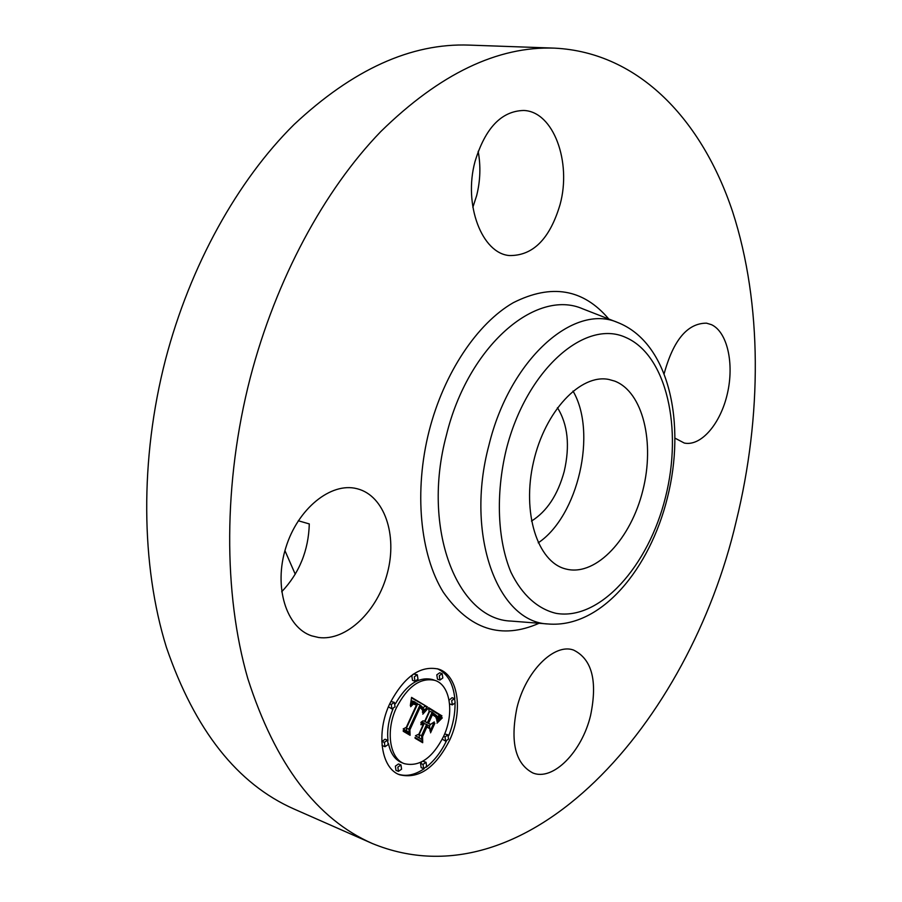 <?xml version="1.0" encoding="UTF-8"?>
<svg xmlns="http://www.w3.org/2000/svg" width="902" height="902" viewBox="0 0 902 902"><rect width="100%" height="100%" fill="white"/><g stroke="black" fill="none" stroke-linecap="round" stroke-linejoin="round"><path stroke-width="1.35" d="M573.007 391.062C597.383 432.464 578.193 516.181 538.223 542.835M557.459 407.704C567.854 424.47 570.109 445.701 564.212 471.408C557.819 494.905 546.905 511.457 531.47 521.085M295.247 574.213L284.942 550.648M281.683 591.78C299.329 573.131 308.529 550.513 309.296 523.927L298.291 520.758M372.379 843.539L294.052 809.026C237.44 784.097 194.9 730.225 166.43 647.411C140.938 565.475 139.652 459.49 165.562 359.402C190.243 265.177 237.767 180.299 294.007 124.589C352.795 69.477 411.154 42.98 469.119 45.1L554.651 48.144C639.608 52.406 702.444 120.924 732.683 211.936C762.449 304.03 762.032 416.194 736.167 521.435C689.635 721.465 527.817 907.299 372.379 843.539C316.726 819.095 275.178 764.05 247.757 678.405C223.301 593.572 223.211 482.852 250.215 377.927C275.922 279.169 324.292 190.018 380.768 131.591C439.748 73.817 497.712 46.013 554.651 48.144M478.173 151.333C480.856 166.036 480.349 180.783 476.662 195.576L472.862 207.291M664.086 373.924C673.332 340.065 687.471 323.153 706.514 323.164L711.486 324.675C727.418 332.06 734.352 363.754 727.373 393.678C720.585 423.669 701.125 446.58 684.302 443.051L674.933 438.124M590.596 715.365C582.106 751.524 553.197 781.391 532.823 772.946C515.335 763.735 510.036 742.042 516.925 707.89C525.674 671.178 554.313 642.889 573.559 650.06C592.005 659.148 597.676 680.92 590.596 715.365M318.654 637.5L311.731 635.865C286.193 627.521 273.52 586.852 285.787 547.773C297.716 508.604 331 481.961 356.797 488.658L357.53 488.839C384.421 495.875 397.523 534.852 387.443 572.838C377.735 610.902 346.492 641.311 318.654 637.5M475.038 161.481C485.231 128.016 501.456 111.014 523.712 110.472C553.478 111.408 571.8 162.078 560.063 204.562C549.859 238.883 532.981 255.886 509.404 255.548C482.051 253.496 463.166 204.799 475.038 161.481M567.245 569.331L565.486 568.903C537.491 561.901 521.683 512.731 533.522 461.88C545 410.962 580.651 373.575 608.906 379.471L614.713 381.106C643.025 391.953 655.032 442.702 642.822 490.508C630.994 538.426 596.808 575.724 567.245 569.331M389.811 703.639C404.006 676.647 420.264 665.135 438.597 669.115C458.16 675.079 463.414 710.596 449.816 739.82C435.722 767.67 418.99 779.317 399.62 774.784C381.061 768.369 375.83 732.875 389.811 703.639M448.745 735.682C453.086 724.701 455.183 713.832 455.048 703.086M454.822 698.723C453.232 683.378 447.415 673.377 437.346 668.732M398.402 774.254C406.565 776.735 415.157 774.874 424.177 768.684M426.24 767.162C434.302 760.758 440.999 752.099 446.321 741.185M393.024 708.893C388.582 719.796 386.913 730.327 387.995 740.497M388.491 743.654C390.566 753.474 395.008 759.822 401.841 762.686L404.299 763.656C389.596 758.638 385.47 730.688 396.452 707.642C407.636 686.309 420.479 677.233 435.001 680.401C450.323 685.137 454.461 713.11 443.716 736.145C432.61 758.007 419.475 767.185 404.299 763.656M435.001 680.401L432.52 679.544C418.968 676.353 406.599 684.415 395.426 703.752M442.149 673.647L439.669 672.802L436.805 674.831L437.481 679.172L439.962 680.029L439.285 675.688L442.149 673.647L442.826 677.988L439.962 680.029M442.273 739.178L445.611 741.128L445.036 736.934L447.922 734.848L448.508 739.042L445.611 741.128M447.922 734.848L444.675 733.912M454.54 698.576L455.172 702.827L452.33 704.879L451.699 700.617L454.54 698.576L452.082 697.708L449.072 700.178M449.579 703.853L452.33 704.879M400.984 764.941L398.515 763.96L395.392 766.136L395.978 770.387L398.447 771.368L397.85 767.117L400.984 764.941L401.57 769.181L398.447 771.368M421.685 761.897L420.58 763.464L421.155 767.647L423.602 768.605L423.038 764.411L426.048 762.28L426.623 766.463L423.602 768.605M426.048 762.28L422.824 761.265M394.343 702.376L395.042 706.785L391.93 708.916L391.243 704.496L394.343 702.376L390.848 701.463M388.424 706.818L391.93 708.916M417.288 674.764L417.998 679.183L415.01 681.247L414.311 676.838L417.288 674.764L413.533 674.031M412.913 674.448L411.819 675.97L412.53 680.379L415.01 681.247M387.533 740.192L388.176 744.533L385.007 746.709L384.365 742.357L387.533 740.192L385.053 739.234L381.794 741.624M382.053 745.435L385.007 746.709M427.447 706.931L422.497 712.512L422.914 707.596L420.05 704.924L408.865 729.132L409.316 732.514L403.205 728.906L406.283 727.373L416.442 705.026L413.364 704.045L410.669 706.706L413.375 703.436L416.566 704.361L417.209 703.346L413.522 701.869L410.331 705.556L411.571 697.393L427.447 706.931L411.504 697.956M427.627 708.837L422.801 714.17L425.406 710.257L427.627 708.837L427.063 708.622M422.576 710.167L420.129 707.303L409.891 729.831L410.094 735.299L403.262 731.297L403.239 730.496L409.632 734.262L409.418 729.774L420.016 706.424L422.294 708.149L422.576 710.167M428.642 707.664L441.957 715.906L436.895 721.228L436.748 715.771L432.137 712.185L427.458 722.558L428.247 723.043L432.374 713.888L435.79 716.143L436.703 719.424L435.7 716.853L432.43 714.688L428.574 723.235L430.525 724.419L434.268 721.927L430.085 731.206L429.577 726.223L426.612 724.43L421.55 735.649L421.91 739.539L415.472 735.739L418.934 734.093L423.263 724.509L420.918 724.734L420.884 724.114L423.534 723.9L424.008 722.863L420.839 722.592L422.79 720.912L424.853 720.991L429.093 711.61L428.642 707.664M442.318 717.845L436.996 723.178L438.214 720.89L441.8 717.654M434.854 723.28L430.547 732.83L434.493 723.145M429.532 728.568L426.883 726.967L422.587 736.494L422.688 742.707L415.1 738.242L415.044 737.453L422.226 741.669L422.136 736.562L426.826 726.178L429.532 728.568M419.396 738.05L419.08 734.724L424.143 723.517L426.612 724.43M429.487 726.166L430.31 724.34M430.525 724.419L426.139 722.265M433.073 714.993L432.193 714.294M428.247 723.043L424.989 721.656L429.679 711.295L432.137 712.185M437.132 717.135L439.5 715.015L428.721 708.352M421.719 722.479L421.11 722.254M422.023 722.378L421.245 722.085M422.316 722.31L421.369 721.961M422.598 722.288L421.459 721.871M422.869 722.31L421.516 721.803M423.534 723.9L422.711 723.596M421.696 724.362L420.941 724.081M421.933 724.295L421.087 723.979M422.181 724.261L421.223 723.911M422.407 724.25L421.335 723.855M422.632 724.272L421.403 723.821M421.55 735.649L419.08 734.724M428.574 723.235L426.105 722.333M436.545 717.417L435.982 717.214M436.354 716.966L435.519 716.662M436.094 716.549L434.832 716.087M435.79 716.143L433.93 715.466M435.418 715.76L432.949 714.869M434.978 715.41L432.52 714.508M434.493 715.072L432.216 714.249M433.434 714.452L432.306 714.046M433.095 714.271L432.329 713.989M427.458 722.558L424.989 721.656M438.327 719.458L437.143 719.029M438.564 719.165L437.154 718.657M438.8 718.894L437.177 718.308M439.015 718.657L437.177 717.981M439.387 718.229L437.154 717.417M439.725 717.879L437.267 716.989M440.108 717.518L437.65 716.616M440.334 717.316L437.876 716.413M440.559 717.101L438.101 716.211M440.807 716.887L438.349 715.996M441.957 715.906L439.5 715.015M413.522 701.869L411.91 700.91L414.999 701.948M416.566 704.361L413.86 703.312M406.768 731.003L406.385 728.196L417.581 704.034L420.05 704.924M422.993 708.059L424.977 706.041M411.143 704.079L410.534 703.864M411.413 703.673L410.635 703.391M411.673 703.301L410.714 702.951M411.943 702.974L410.793 702.557M412.203 702.692L410.861 702.207M412.462 702.444L410.917 701.88M412.721 702.241L410.962 701.609M412.992 702.083L411.008 701.361M413.251 701.959L411.041 701.158M413.804 701.812L411.323 700.922M414.086 701.79L411.605 700.899M414.39 701.812L411.91 700.91M414.695 701.857L412.214 700.967M415.788 703.842L414.277 703.301M415.484 703.673L414.548 703.334M413.364 704.045L412.744 703.819M413.792 703.932L412.992 703.65M414.018 703.921L413.093 703.583M414.243 703.932L413.172 703.549M408.865 729.132L406.385 728.196M423.297 711.441L422.677 711.216M423.545 711.114L422.756 710.821M423.793 710.799L422.835 710.449M424.041 710.505L422.903 710.088M424.278 710.224L422.959 709.739M424.515 709.953L422.993 709.4M424.741 709.705L423.015 709.073M424.966 709.468L423.038 708.769M427.21 707.191L424.729 706.289M427.266 709.141L426.702 708.938M409.632 734.262L403.262 731.037M422.621 709.096L422.012 708.871M422.553 708.735L421.685 708.42M422.452 708.431L421.268 708.002M422.294 708.149L420.648 707.551M422.08 707.878L419.734 707.033M421.786 707.585L419.813 706.875M421.606 707.439L419.836 706.807M421.414 707.292L419.87 706.74M421.211 707.145L419.904 706.672M420.975 706.988L419.926 706.604M420.738 706.83L419.96 706.548M429.431 727.745L426.973 726.832M422.226 741.669L415.089 737.983M665.484 497.261C648.561 565.904 599.931 620.948 556.139 613.36C537.851 609.053 521.999 594.959 510.972 572.296C497.532 540.253 495.502 494.431 506.214 449.771C526.216 369.775 585.094 318.586 625.729 337.438C666.736 355.072 682.927 428.766 665.484 497.261M550.051 624.128L548.484 624.004C497.96 622.696 464.767 535.281 488.918 445.261C509.709 359.255 573.762 303.061 617.588 322.454L619.054 323.029M582.748 308.845L617.588 322.454C669.825 342.861 686.095 424.29 667.367 497.927C649.959 568.181 601.781 628.175 548.484 624.004L511.197 621.083C457.393 619.663 421.2 528.764 446.389 435.271C468.025 345.94 536.07 288.212 582.748 308.845L584.248 309.431M539.058 623.271C501.365 639.89 469.446 629.551 443.31 592.242C420.05 554.764 413.792 491.116 429.172 430.784C444.021 372.797 477.338 323.333 513.283 302.7C551.46 283.442 583.29 288.888 608.782 319.015M434.133 714.858L432.25 714.17M433.783 714.655L432.283 714.102M437.797 720.112L437.075 719.841M438.068 719.773L437.109 719.424M441.078 716.662L438.62 715.76M441.36 716.413L438.891 715.523M441.653 716.165L439.195 715.275M445.036 736.934L443.604 736.404M423.038 764.411L420.58 763.464M391.243 704.496L389.687 703.932M384.365 742.357L381.884 741.399"/></g></svg>
